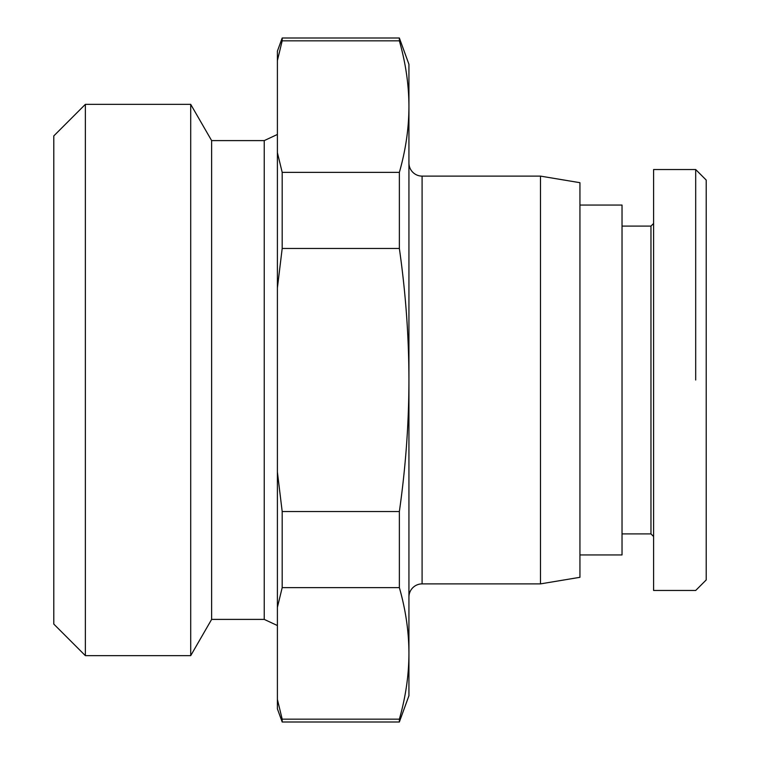 <?xml version="1.0" encoding="UTF-8"?>
<svg xmlns="http://www.w3.org/2000/svg" width="760" height="760" viewBox="0 0 760 760"><rect width="100%" height="100%" fill="white"/><g stroke="black" fill="none" stroke-linecap="round" stroke-linejoin="round"><path stroke-width="1.14" d="M408.937 597.037A13.157 13.157 0 0 1 422.094 583.889L540.474 583.889L579.937 577.306L579.937 182.695L540.474 176.111L422.094 176.111A13.157 13.157 0 0 1 408.937 162.963M85.357 655.642L190.712 655.642L190.712 104.357L85.357 104.357L53.789 135.926L53.789 624.074L85.357 655.642L85.357 104.357M408.937 695.694L399.361 722L282.188 722L277.4 708.842L277.4 699.438L282.188 719.169L399.361 719.169C405.697 696.967 408.889 675.042 408.937 653.4L408.937 695.694M399.361 719.169L399.361 722M277.4 51.157L282.188 38L399.361 38L408.937 64.305L408.937 106.599C408.889 84.959 405.697 63.032 399.361 40.831L282.188 40.831L277.4 60.562L277.4 51.157M282.188 40.831L282.188 38M190.712 104.357L211.631 140.6L211.631 619.4L190.712 655.642M211.631 140.6L264.242 140.6L264.242 619.4L211.631 619.4M277.4 625.537L264.242 619.4M264.242 140.6L277.4 134.463M282.188 722L282.188 719.169M399.361 38L399.361 40.831M579.937 554.942L622.031 554.942L622.031 205.057L579.937 205.057M653.6 223.468L650.968 226.1L622.031 226.1M622.031 533.9L650.968 533.9L653.6 536.531M695.694 169.537L653.6 169.537L653.6 590.463L695.694 590.463L706.211 579.937L706.211 180.063L695.694 169.537L695.694 380M650.968 533.9L650.968 226.1M399.361 172.368L399.361 248.463L282.188 248.463L282.188 172.368L399.361 172.368C405.697 150.166 408.889 128.25 408.937 106.599L408.937 653.4C408.889 631.75 405.697 609.833 399.361 587.632L282.188 587.632L282.188 511.537L399.361 511.537L399.361 587.632M540.474 176.111L540.474 583.889M399.361 511.537C405.697 467.134 408.889 423.291 408.937 380C408.889 336.709 405.697 292.866 399.361 248.463M277.4 60.562L277.4 152.636L282.188 172.368M282.188 587.632L277.4 607.364L277.4 699.438M277.4 607.364L277.4 472.074L282.188 511.537M282.188 248.463L277.4 287.926L277.4 472.074M277.4 287.926L277.4 152.636M422.094 583.889L422.094 176.111"/></g></svg>
